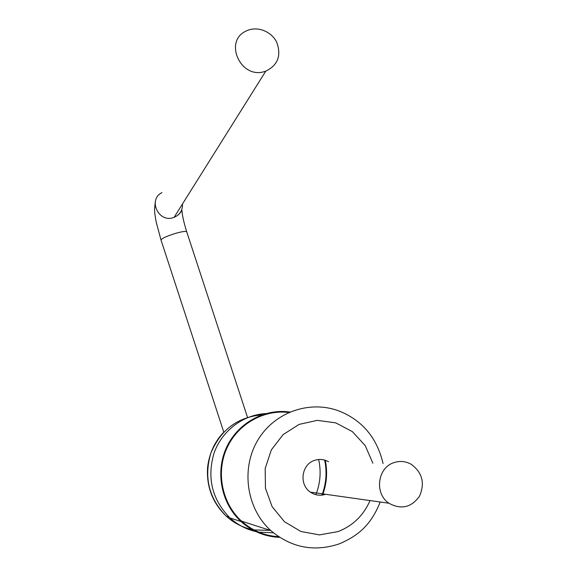 <?xml version="1.0" encoding="UTF-8"?>
<svg xmlns="http://www.w3.org/2000/svg" width="577" height="577" viewBox="0 0 577 577"><rect width="100%" height="100%" fill="white"/><g stroke="black" fill="none" stroke-linecap="round" stroke-linejoin="round"><path stroke-width="0.87" d="M264.223 71.642C240.479 79.143 223.494 41.061 246.105 31.05C256.657 25.626 271.356 31.064 276.736 42.294C281.533 55.572 277.869 65.194 265.759 71.173L264.223 71.642M321.908 495.145C326.25 483.706 327.159 472.022 324.642 460.085M322.543 495.059C326.791 483.706 327.7 472.116 325.262 460.28M265.932 413.572C243.155 414.704 221.9 430.694 214.038 453.133C206.761 478.037 212.084 499.653 230.007 517.973C237.544 524.789 246.191 529.333 255.943 531.597M258.748 532.167L273.361 532.787M289.82 412C264.23 408.379 237.479 423.208 226.35 447.81C215.142 472.361 221.308 503.548 241.063 521.558C252.142 531.446 264.958 536.711 279.528 537.353M288.731 412.476C263.48 409.367 237.392 424.297 226.667 448.61C215.87 472.873 222.095 503.469 241.554 521.154C252.243 530.674 264.598 535.853 278.626 536.682M328.537 461.766C324.065 459.249 319.406 458.787 314.552 460.374C301.461 464.312 298.763 484.651 310.412 492.145C315.165 495.326 320.235 496.04 325.616 494.294M393.875 462.66C377.452 467.687 374.221 493.688 388.956 503.245C401.058 509.888 411.228 507.565 419.465 496.285C425.112 483.382 422.436 472.765 411.451 464.427C405.819 461.218 399.955 460.626 393.875 462.66M182.498 203.948C182.707 210.316 179.901 214.788 174.088 217.356L173.129 217.68C158.221 222.758 147.799 199.325 161.978 192.631M155.307 201.726L154.521 209.624C154.542 210.338 154.528 213.036 156.208 222.087L161.012 240.025C161.805 238.388 166.681 236.166 175.617 233.36C182.303 231.485 186.003 230.966 186.717 231.795C184.164 223.638 182.62 217.039 182.08 211.975L181.87 210.057C181.993 208.42 181.733 214.038 174.088 217.356L265.759 71.173M315.886 494.698C320.343 483.223 321.266 471.488 318.655 459.494M261.77 414.892C237.565 417.128 220.602 429.858 210.886 453.075C203.688 477.345 208.845 498.413 226.357 516.264C233.808 522.978 242.362 527.407 252.019 529.549M254.068 529.953L270.238 530.386M383.056 463.511C377.235 438.83 363.474 421.708 341.786 412.144C312.445 399.277 275.698 410.874 258.294 439.393C240.681 467.752 246.09 508.214 270.764 530.552C291.392 547.833 314.335 552.232 339.593 543.758C357.718 535.86 370.888 525.532 380.185 502.004M372.857 463.187L365.212 445.603L352.396 431.646L335.821 422.883L317.343 420.359L299.059 424.405L283.083 434.64L271.313 449.923L265.175 468.502L265.449 488.207L272.128 506.671L284.432 521.687L300.862 531.475L319.456 534.901L338.007 531.612C352.835 525.806 363.517 515.456 370.052 500.576M161.012 240.025L223.789 432.123M186.717 231.795L247.519 417.366M223.068 432.894C219.945 436.493 218.712 437.604 214.435 444.874C210.821 451.885 208.549 459.321 207.605 467.19C206.299 486.635 212.552 502.993 226.357 516.264L229.134 517.158M230.007 517.973L241.063 521.558M241.554 521.154L270.764 530.552M310.412 492.145L388.956 503.245"/></g></svg>

